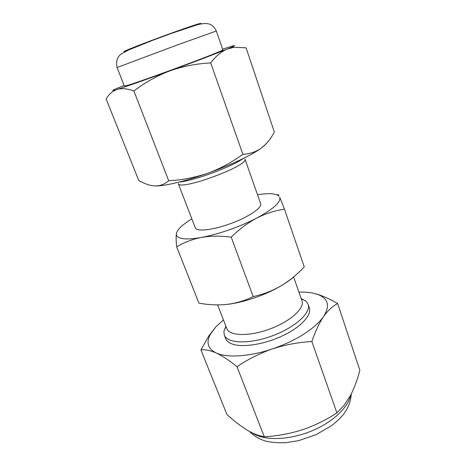 <?xml version="1.0" encoding="UTF-8"?>
<svg xmlns="http://www.w3.org/2000/svg" width="466" height="466" viewBox="0 0 466 466"><rect width="100%" height="100%" fill="white"/><g stroke="black" fill="none" stroke-linecap="round" stroke-linejoin="round"><path stroke-width="0.7" d="M260.68 203.735C262.358 207.685 248.71 216.975 230.827 223.529C212.962 230.128 196.547 231.899 195.266 227.804L178.233 183.458C178.699 191.608 249.834 165.43 244.906 158.929L260.68 203.735M217.628 304.91L226.796 328.588C229.336 336.05 249.112 336.691 269.663 329.072C290.242 321.552 304.892 308.253 301.985 300.925L293.609 276.909M301.141 298.508L306.022 301.176L308.108 304.257L309.325 307.764C312.039 315.045 300.751 327.348 282.046 336.044C263.389 344.782 241.219 347.933 231.381 343.704C228.41 342.452 226.499 340.733 225.643 338.555L224.297 335.089L223.89 331.396L225.876 326.2M308.108 304.257C311.387 312.54 295.176 327.511 272.179 335.91C249.217 344.421 227.169 343.524 224.297 335.089M223.435 319.903L215.741 326.963L208.867 335.852L200.928 349.943C205.04 349.36 210.114 350.362 216.148 352.96C222.317 355.861 229.272 360.451 237.013 366.736L264.298 436.811C277.247 436.042 289.916 433.7 302.288 429.792C314.562 425.592 326.101 419.959 336.895 412.888L344.223 405.14L350.502 395.442C354.306 387.992 357.428 379.586 359.863 370.231L337.64 303.535C330.988 299.667 324.732 296.731 318.878 294.722L314.195 293.376C309.803 292.345 304.712 291.932 298.922 292.13M200.928 349.943L226.925 414.46C233.641 420.67 240.206 425.784 246.619 429.798C251.337 432.629 255.799 434.627 259.999 435.797L264.298 436.811M237.013 366.736C247.854 359.333 259.638 353.391 272.365 348.912C285.209 344.753 298.38 342.294 311.865 341.526L336.895 412.888M311.865 341.526C315.284 331.419 319.187 323.101 323.567 316.571C328.041 310.373 332.736 306.022 337.64 303.535M215.741 326.963L210.259 334.472C205.989 342.638 207.958 348.801 216.148 352.96C226.802 358.045 249.461 356.729 272.365 348.912C284.01 344.939 294.477 340.023 303.768 334.151C312.913 328.268 319.513 322.408 323.567 316.571C330.109 306.098 328.384 298.799 318.395 294.681L314.195 293.376M182.206 238.545C186.639 239.297 193.046 238.924 201.434 237.421C192.213 239.279 183.959 242.425 176.678 246.858C176.084 241.213 175.979 236.885 176.364 233.885L176.381 233.862C176.218 236.233 178.158 237.794 182.206 238.545M294.885 275.831C291.279 279.198 286.602 282.577 280.847 285.967C289.444 280.753 297.244 274.404 304.246 266.913L284.458 209.158C275.097 210.527 265.841 213.51 256.69 218.094C247.632 222.969 239.14 229.33 231.212 237.165C220.703 235.767 210.783 235.848 201.434 237.421C217.919 234.485 240.543 226.581 256.69 218.094C273.554 208.937 281.225 201.964 279.699 197.159L284.458 209.158M276.542 194.672L278.307 194.817L278.983 196.11C275.878 193.431 268.719 192.971 257.512 194.736M253.195 296.586C244.97 300.611 236.268 303.215 227.088 304.397C243.485 302.58 265.474 295.06 280.847 285.967C272.15 290.918 262.929 294.454 253.195 296.586L231.212 237.165M227.088 304.397C217.814 305.323 208.424 304.898 198.924 303.127L176.678 246.858M176.439 233.408C177.435 229.4 182.573 224.565 191.846 218.898M179.02 182.09C194.048 180.791 231.136 167.143 243.421 158.393M117.088 67.512L124.375 86.152L128.307 85.15C136.841 82.494 161.3 73.809 184.175 65.281C207.079 56.736 223.243 50.281 222.859 49.92L216.329 31.001L176.859 45.138L117.088 67.512C115.673 60.784 117.461 56.042 122.453 53.293L128.523 50.037L152.522 40.361L171.698 33.302L196.512 25.042C208.378 21.686 212.624 23.993 216.329 31.001M222.614 49.21L225.777 48.155C234.66 45.231 236.827 44.818 232.26 46.915L227.152 49.081C221.134 51.709 215.653 56.322 210.708 62.927C196.693 63.603 183.091 66.254 169.898 70.873C193.396 62.275 216.608 53.421 227.152 49.081L233.938 47.287L246.071 47.8L274.363 132.047C270.816 138.769 266.43 144.151 261.199 148.188C255.851 151.916 249.747 153.955 242.885 154.298C231.998 162.279 220.29 168.587 207.76 173.23C195.103 177.54 182.078 180.033 168.692 180.726C164.714 184.221 160.199 185.969 155.143 185.957C151.334 185.788 147.349 184.711 143.179 182.736L138.757 180.482L106.137 98.996C108.456 95.006 111.444 92.07 115.102 90.183L117.077 89.414C125.168 86.921 146.371 79.5 169.898 70.873C156.85 75.871 144.856 82.581 133.911 91.01C127.439 88.622 121.824 88.086 117.077 89.414L115.096 90.177M124.102 85.453C112.941 89.926 109.993 91.429 115.265 89.955M168.692 180.726L133.911 91.01M242.885 154.298L210.708 62.927M265.993 143.93L261.199 148.188C251.978 154.997 230.361 165.232 207.76 173.23C185.142 181.303 164.003 186.289 155.143 185.957L152.854 185.771M252.071 432.763L253.329 433.578C264.822 440.679 288.338 440.207 310.053 431.615C331.786 423.058 348.219 407.808 350.554 395.343M126.146 51.19C122.878 52.134 123.129 51.784 126.903 50.136C134.394 46.868 157.799 37.985 176.83 31.205C195.941 24.389 205.221 21.605 198.848 24.436M225.993 326.503L223.89 331.396M301.252 298.817L306.022 301.176M318.395 294.681L318.878 294.716M210.259 334.472L208.861 335.846M249.625 431.516C254.139 436.193 259.556 439.397 265.87 441.127C271.008 442.397 277.585 442.921 285.606 442.7L298.601 440.661L315.925 434.749L331.244 425.877C335.578 422.481 338.945 419.458 341.357 416.802C347.327 410.325 350.648 402.682 351.312 393.869M232.26 46.915L233.938 47.282"/></g></svg>
